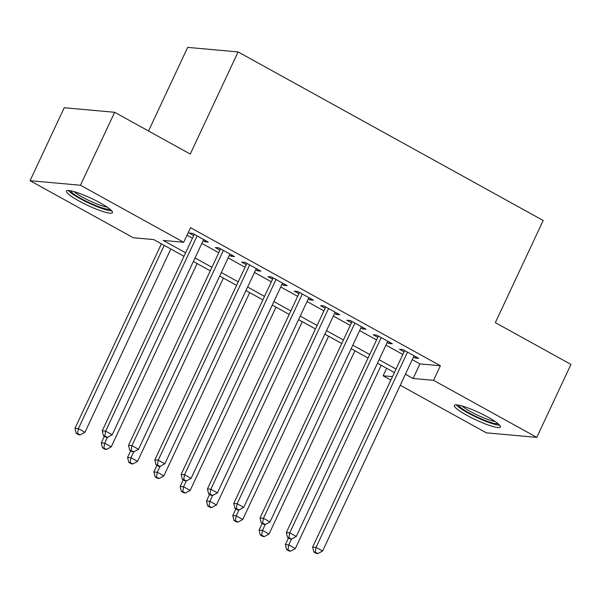 <?xml version="1.0" encoding="UTF-8"?>
<svg xmlns="http://www.w3.org/2000/svg" width="601" height="601" viewBox="0 0 601 601"><rect width="100%" height="100%" fill="white"/><g stroke="black" fill="none" stroke-linecap="round" stroke-linejoin="round"><path stroke-width="0.9" d="M100.082 202.822A25.445 3.967 25.1 0 1 112.5 212.656A25.445 3.967 25.1 0 1 78.821 200.907A25.445 3.967 25.1 0 1 66.41 191.065A25.445 3.967 25.1 0 1 100.082 202.822M488.004 417.169A25.445 3.967 25.1 0 1 500.415 427.003A25.445 3.967 25.1 0 1 466.744 415.253A25.445 3.967 25.1 0 1 454.326 405.42A25.445 3.967 25.1 0 1 488.004 417.169M148.515 130.995L187.677 47.389L238.109 51.926L543.184 220.499L495.337 322.639L570.95 364.416L536.776 437.37L486.352 432.833L400.251 385.264M390.86 380.072L383.122 375.798L392.468 376.639M386.638 368.285L383.122 375.798M183.981 256.296L153.721 239.581L133.279 237.741L30.05 180.698L80.474 185.243L183.703 242.278L163.262 240.438L185.619 252.796M80.474 185.243L114.648 112.289L64.224 107.744L30.05 180.698M203.085 240.768L204.866 241.752L208.269 242.06L192.493 233.338L189.082 233.03L193.687 235.577M229.379 255.297L231.167 256.281L234.57 256.589L218.794 247.867L215.383 247.567L219.989 250.106M255.68 269.834L257.461 270.818L260.872 271.119L245.088 262.404L241.685 262.096L246.29 264.643M281.982 284.363L283.762 285.347L287.173 285.655L271.389 276.933L267.986 276.625L272.584 279.172M308.283 298.892L310.063 299.876L313.467 300.184L297.69 291.47L294.28 291.162L298.885 293.701M334.584 313.429L336.365 314.413L339.768 314.721L323.992 305.999L320.581 305.691L325.186 308.238M360.878 327.958L362.658 328.942L366.069 329.25L350.293 320.528L346.882 320.228L351.487 322.767M387.179 342.495L388.96 343.479L392.37 343.78L376.587 335.065L373.183 334.757L377.781 337.304M412.248 359.653L419.941 363.905L440.383 365.746L190.54 227.689L183.703 242.278M187.016 235.201L192.455 238.206M201.853 243.397L218.756 252.736M228.147 257.927L245.058 267.265M254.448 272.463L271.351 281.801M280.75 286.993L297.653 296.331M307.051 301.522L323.954 310.867M333.352 316.058L350.255 325.396M359.646 330.588L376.549 339.926M385.947 345.124L402.85 354.462M413.48 357.024L415.261 358.008L418.672 358.316L402.888 349.594L399.485 349.286L404.082 351.833M114.648 112.289L190.262 154.066L238.109 51.926M440.383 365.746L433.546 380.335L536.776 437.37M405.412 374.243L413.105 378.495L433.546 380.335M195.017 257.987L211.92 267.325M221.318 272.516L238.221 281.861M247.612 287.053L264.523 296.391M273.913 301.582L290.816 310.92M300.215 316.118L317.118 325.457M326.516 330.648L343.419 339.986M352.817 345.177L369.72 354.522M379.111 359.714L396.014 369.052M394.376 372.56L377.473 363.214M368.075 358.023L351.172 348.685M341.774 343.494L324.871 334.156M315.48 328.957L298.569 319.619M289.179 314.428L272.276 305.09M262.877 299.899L245.974 290.553M236.576 285.362L219.673 276.024M210.275 270.833L193.372 261.495M419.941 363.905L413.105 378.495M415.847 356.754L415.261 358.008M389.546 342.224L388.96 343.479M363.252 327.695L362.658 328.942M336.951 313.159L336.365 314.413M310.649 298.629L310.063 299.876M284.348 284.093L283.762 285.347M258.047 269.564L257.461 270.818M231.753 255.034L231.167 256.281M205.452 240.498L204.866 241.752M404.668 350.578L312.633 547.06L316.043 547.368L407.493 352.141M315.209 552.161L313.85 552.034L316.479 553.491L317.846 553.611L315.209 552.161L316.043 547.368L322.617 550.997L414.066 355.769M312.633 547.06L313.85 552.034M317.846 553.611L322.617 550.997M288.465 538.008L285.377 544.604L288.78 544.912L295.354 548.548L381.207 365.28M291.515 539.074L288.78 544.912L287.954 549.705L286.594 549.584L289.224 551.034L290.584 551.155L287.954 549.705M295.354 548.548L290.584 551.155M286.594 549.584L285.377 544.604M497.951 423.585A22.019 3.433 25.1 0 1 469.268 413.052A22.019 3.433 25.1 0 1 458.533 405.119M462.041 405.975A20.389 3.178 -154.9 0 0 470.628 411.655A20.389 3.178 -154.9 0 0 495.051 421.436M456.227 404.841A25.28 3.937 -154.9 0 0 467.901 412.925A25.28 3.937 -154.9 0 0 499.649 425.177M110.028 209.231A22.019 3.433 25.1 0 1 89.091 202.635A22.019 3.433 25.1 0 1 70.617 190.772M74.118 191.629A20.389 3.178 -154.9 0 0 89.88 200.944A20.389 3.178 -154.9 0 0 107.136 207.09M68.304 190.487A25.28 3.937 -154.9 0 0 88.873 203.093A25.28 3.937 -154.9 0 0 111.726 210.831M378.367 336.049L286.331 532.531L289.742 532.832L381.192 337.604M288.916 537.625L287.548 537.504L290.178 538.954L291.545 539.082L288.916 537.625L289.742 532.832L296.316 536.468L387.765 341.24M286.331 532.531L287.548 537.504M291.545 539.082L296.316 536.468M352.073 321.512L260.03 517.994L263.441 518.302L354.89 323.075M262.614 523.095L261.247 522.968L263.884 524.425L265.244 524.545L262.614 523.095L263.441 518.302L270.014 521.938L361.464 326.711M260.03 517.994L261.247 522.968M262.164 523.479L259.076 530.074L262.479 530.382L265.214 524.545L270.014 521.938M325.772 306.983L233.736 503.465L237.14 503.773L328.589 308.546M236.313 508.559L234.953 508.438L237.583 509.896L238.943 510.016L236.313 508.559L237.14 503.773L243.713 507.402L335.17 312.174M233.736 503.465L234.953 508.438M235.862 508.942L232.775 515.538L236.185 515.846L238.92 510.016L243.713 507.402M299.471 292.454L207.435 488.929L210.838 489.237L302.295 294.009M210.012 494.03L208.652 493.909L211.282 495.359L212.641 495.479L210.012 494.03L210.838 489.237L217.419 492.873L308.869 297.645M207.435 488.929L208.652 493.909M212.641 495.479L217.419 492.873M261.653 535.175L260.293 535.048L262.922 536.505L264.282 536.625L261.653 535.175L262.479 530.382L269.06 534.011L354.906 350.751M269.06 534.011L264.282 536.625M260.293 535.048L259.076 530.074M235.359 520.639L233.992 520.519L236.621 521.968L237.988 522.096L235.359 520.639L236.185 515.846L242.759 519.482L328.604 336.214M242.759 519.482L237.988 522.096M233.992 520.519L232.775 515.538M209.569 494.413L206.474 501.009L209.884 501.317L216.458 504.953L302.303 321.685M212.619 495.479L209.884 501.317L209.058 506.11L207.691 505.982L210.32 507.439L211.687 507.56L209.058 506.11M216.458 504.953L211.687 507.56M207.691 505.982L206.474 501.009M183.267 479.883L180.18 486.479L183.583 486.787L190.156 490.416L276.009 307.149M186.318 480.95L183.583 486.787L182.757 491.573L181.397 491.453L184.026 492.903L185.386 493.03L182.757 491.573M190.156 490.416L185.386 493.03M181.397 491.453L180.18 486.479M273.17 277.917L181.134 474.399L184.545 474.707L275.994 279.48M183.718 479.5L182.351 479.373L184.98 480.83L186.348 480.95L183.718 479.5L184.545 474.707L191.118 478.336L282.568 283.109M181.134 474.399L182.351 479.373M186.348 480.95L191.118 478.336M156.966 465.347L153.879 471.943L157.282 472.251L163.855 475.887L249.708 292.619M160.016 466.414L157.282 472.251L156.455 477.044L155.096 476.924L157.725 478.373L159.085 478.494L156.455 477.044M163.855 475.887L159.085 478.494M155.096 476.924L153.879 471.943M246.876 263.388L154.833 459.87L158.243 460.171L249.693 264.943M157.417 464.964L156.05 464.843L158.679 466.293L160.046 466.421L157.417 464.964L158.243 460.171L164.817 463.807L256.266 268.579M154.833 459.87L156.05 464.843M160.046 466.421L164.817 463.807M130.665 450.818L127.577 457.414L130.988 457.722L137.561 461.35L223.407 278.09M133.715 451.884L130.988 457.722L130.154 462.515L128.794 462.387L131.424 463.844L132.791 463.964L130.154 462.515M137.561 461.35L132.791 463.964M128.794 462.387L127.577 457.414M220.575 248.852L128.531 445.333L131.942 445.642L223.392 250.414M131.116 450.434L129.756 450.307L132.385 451.764L133.745 451.884L131.116 450.434L131.942 445.642L138.515 449.278L229.965 254.05M128.531 445.333L129.756 450.307M133.745 451.884L138.515 449.278M104.371 436.281L101.276 442.877L104.687 443.185L111.26 446.821L197.105 263.554M194.273 234.322L102.238 430.804L105.641 431.112L112.214 434.741L107.444 437.355L104.814 435.898L103.455 435.778L106.084 437.235L107.444 437.355L104.687 443.185L103.86 447.978L102.493 447.858L105.122 449.308L106.49 449.435L103.86 447.978M111.26 446.821L106.49 449.435M102.493 447.858L101.276 442.877M104.814 435.898L105.641 431.112L197.09 235.885M203.671 239.514L112.214 434.741M102.238 430.804L103.455 435.778M161.414 243.833L74.975 428.348L78.385 428.656L84.959 432.292L170.804 249.024M164.231 245.388L78.385 428.656L77.559 433.449L76.192 433.321L78.829 434.778L80.188 434.899L77.559 433.449M84.959 432.292L80.188 434.899M76.192 433.321L74.975 428.348"/></g></svg>
